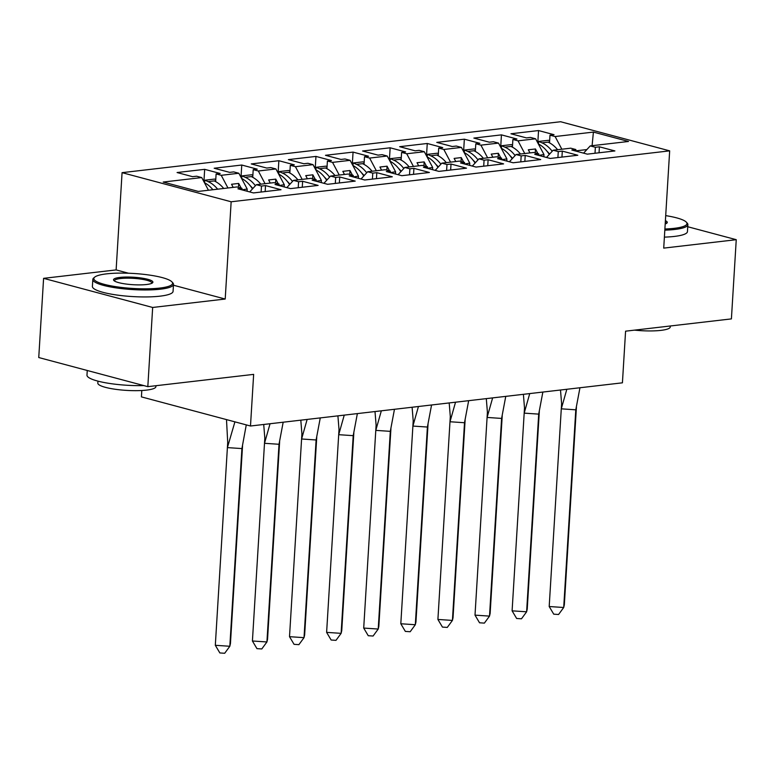 <?xml version="1.0" encoding="UTF-8"?>
<svg xmlns="http://www.w3.org/2000/svg" width="775" height="775" viewBox="0 0 775 775"><rect width="100%" height="100%" fill="white"/><g stroke="black" fill="none" stroke-linecap="round" stroke-linejoin="round"><path stroke-width="1.16" d="M128.514 273.226L116.124 269.913L43.594 278.341L152.665 307.462L225.205 299.034L231.153 201.781L669.668 150.854L663.72 248.116L736.25 239.688L687.745 226.736M736.25 239.688L731.406 318.893L625.58 331.177L622.422 382.821L250.49 426.008L141.418 396.887L141.806 390.503M152.665 307.462L147.822 386.657L38.75 357.537L43.594 278.341M116.124 269.913L122.072 172.66L560.596 121.733L669.668 150.854M247.051 191.222L247.186 189.013L241.936 189.856M284.144 186.911L284.28 184.712L279.039 185.545M321.247 182.6L321.383 180.401L316.132 181.234M358.341 178.298L358.476 176.09L353.235 176.932M395.444 173.987L395.579 171.779L390.329 172.622M432.537 169.677L432.673 167.477L427.432 168.311M469.64 165.366L469.776 163.167L464.525 164.009M506.734 161.064L506.869 158.856L501.628 159.698M543.837 156.753L543.972 154.554L538.722 155.388M231.153 201.781L122.072 172.66M538.673 155.378L538.77 153.857L533.646 152.481L516.043 154.525L509.388 161.772M227.957 187.986L221.233 175.305L216.109 173.939L220.158 173.474L204.668 169.338L177.078 172.534L192.568 176.671L196.608 176.206L201.733 177.572L163.215 182.047L198.332 191.425L236.859 186.949L241.984 188.315L237.944 188.79L253.435 192.927L281.015 189.72L265.525 185.583L261.485 186.058L256.36 184.682L273.953 182.638L279.087 184.014L275.038 184.479L290.528 188.616L318.118 185.409L302.628 181.273L298.588 181.747L293.454 180.381L311.056 178.337L316.181 179.703L312.141 180.168L327.631 184.305L355.212 181.108L339.721 176.971L335.682 177.436L330.557 176.07L348.149 174.026L353.284 175.392L349.234 175.867L364.725 180.003L392.315 176.797L376.824 172.66L372.785 173.125L367.65 171.759L385.252 169.715L390.377 171.081L386.338 171.556L401.828 175.693L429.408 172.486L413.918 168.349L409.878 168.824L404.753 167.448L422.346 165.404L427.48 166.78L423.431 167.245L438.921 171.382L466.511 168.175L451.021 164.048L446.972 164.513L441.847 163.147L459.449 161.103L464.574 162.469L460.534 162.934L476.024 167.071L503.605 163.874L488.114 159.737L484.075 160.202L478.95 158.836L496.542 156.792L501.677 158.158L497.627 158.633L513.118 162.769L540.708 159.563L525.217 155.426L521.168 155.901L516.043 154.525M221.233 175.305L238.836 173.261L247.186 189.013M265.05 183.675L258.337 171.004L253.212 169.628L257.252 169.163L241.761 165.027L214.181 168.233L229.662 172.37L233.711 171.895L238.836 173.261M258.337 171.004L275.929 168.96L284.28 184.712M302.153 179.364L295.43 166.693L290.305 165.327L294.345 164.852L278.864 160.716L251.274 163.922L266.765 168.059L270.804 167.584L275.929 168.96M295.43 166.693L313.032 164.649L321.383 180.401M339.247 175.063L332.533 162.382L327.408 161.016L331.448 160.541L315.958 156.414L288.377 159.611L303.858 163.748L307.907 163.283L313.032 164.649M332.533 162.382L350.126 160.338L358.476 176.09M376.35 170.752L369.627 158.071L364.502 156.705L368.542 156.24L353.061 152.103L325.471 155.3L340.961 159.437L345.001 158.972L350.126 160.338M369.627 158.071L387.229 156.027L395.579 171.779M413.443 166.441L406.73 153.77L401.605 152.394L405.645 151.929L390.154 147.792L362.574 150.999L378.055 155.136L382.104 154.661L387.229 156.027M406.73 153.77L424.322 151.726L432.673 167.477M450.546 162.13L443.823 149.459L438.698 148.093L442.738 147.618L427.257 143.482L399.668 146.688L415.158 150.825L419.198 150.35L424.322 151.726M443.823 149.459L461.425 147.415L469.776 163.167M487.64 157.829L480.926 145.148L475.802 143.782L479.841 143.317L464.351 139.18L436.761 142.377L452.251 146.514L456.301 146.049L461.425 147.415M480.926 145.148L498.519 143.104L506.869 158.856M524.743 153.518L518.02 140.847L512.895 139.471L516.935 139.006L501.444 134.869L473.864 138.076L489.354 142.203L493.394 141.738L498.519 143.104M518.02 140.847L535.622 138.803L543.972 154.554M561.836 149.207L555.123 136.536L549.988 135.17L554.038 134.695L538.548 130.558L510.958 133.765L526.448 137.902L530.497 137.427L535.622 138.803M555.123 136.536L593.408 132.089L628.525 141.467L590.24 145.913L583.585 153.15M538.77 153.857L534.731 154.322L550.221 158.458L577.801 155.252L562.311 151.115L558.271 151.59L553.147 150.224L570.739 148.18L575.864 149.546L571.824 150.011L587.314 154.148L614.904 150.941L599.414 146.814L595.365 147.279L590.24 145.913M241.141 188.093L238.671 183.433L231.541 184.266L233.188 187.376M256.36 184.682L249.705 191.929M278.235 183.782L275.774 179.132L268.634 179.955L270.281 183.065M293.454 180.381L286.808 187.618M315.338 179.48L312.868 174.821L305.738 175.644L307.384 178.763M330.557 176.07L323.902 183.317M352.431 175.169L349.971 170.51L342.831 171.343L344.478 174.453M367.65 171.759L360.995 179.006M389.534 170.858L387.064 166.199L379.934 167.032L381.581 170.142M404.753 167.448L398.098 174.695M426.628 166.547L424.157 161.898L417.028 162.721L418.674 165.831M441.847 163.147L435.192 170.384M463.731 162.246L461.261 157.587L454.131 158.41L455.778 161.529M478.95 158.836L472.295 166.083M500.824 157.935L498.354 153.276L491.224 154.109L492.871 157.218M537.928 153.624L535.457 148.974L528.317 149.798L529.974 152.907M553.147 150.224L546.491 157.461M586.888 149.565L575.786 150.854M592.09 145.7L593.408 132.089M250.49 426.008L253.648 374.373L147.822 386.657M201.733 177.572L208.456 190.253M537.792 142.9L538.548 130.558M575.777 151.067L575.864 149.546M548.855 153.799L548.894 153.198M549.523 142.852L549.988 135.17M595.006 153.256L595.365 147.279M599.046 152.791L599.414 146.814M500.698 147.211L501.444 134.869M463.595 151.513L464.351 139.18M426.502 155.823L427.257 143.482M389.399 160.134L390.154 147.792M352.305 164.436L353.061 152.103M315.202 168.747L315.958 156.414M278.109 173.057L278.864 160.716M241.006 177.368L241.761 165.027M203.912 181.67L204.668 169.338M511.752 158.11L511.791 157.509M512.42 147.163L512.895 139.471M557.903 157.567L558.271 151.59M561.943 157.093L562.311 151.115M241.897 189.846L241.984 188.315M215.644 181.631L216.109 173.939M261.117 192.035L261.485 186.058M265.166 191.561L265.525 185.583M278.99 185.535L279.087 184.014M252.069 188.267L252.108 187.666M252.737 177.32L253.212 169.628M298.22 187.724L298.588 181.747M302.26 187.25L302.628 181.273M316.093 181.224L316.181 179.703M289.172 183.956L289.201 183.355M289.84 173.009L290.305 165.327M335.313 183.413L335.682 177.436M339.363 182.948L339.721 176.971M353.187 176.913L353.284 175.392M326.265 179.645L326.304 179.054M326.934 168.698L327.408 161.016M372.417 179.102L372.785 173.125M376.456 178.638L376.824 172.66M390.28 172.612L390.377 171.081M363.359 175.344L363.397 174.743M364.037 164.397L364.502 156.705M409.51 174.801L409.878 168.824M413.559 174.327L413.918 168.349M427.383 168.301L427.48 166.78M400.462 171.033L400.501 170.432M401.13 160.086L401.605 152.394M446.613 170.49L446.972 164.513M450.653 170.016L451.021 164.048M464.477 163.99L464.574 162.469M437.555 166.722L437.594 166.131M438.233 155.775L438.698 148.093M483.707 166.179L484.075 160.202M487.756 165.714L488.114 159.737M501.58 159.689L501.677 158.158M474.658 162.411L474.697 161.82M475.327 151.474L475.802 143.782M520.81 161.868L521.168 155.901M524.849 161.403L525.217 155.426M535.215 152.907L535.457 148.974M498.122 157.209L498.354 153.276M461.018 161.52L461.261 157.587M423.925 165.831L424.157 161.898M386.822 170.142L387.064 166.199M349.728 174.443L349.971 170.51M312.625 178.754L312.868 174.821M275.532 183.065L275.774 179.132M238.429 187.366L238.671 183.433M225.205 299.034L173.445 285.219M538.402 143.956L538.761 141.428L541.987 142.842A35.563 23.899 83.4 0 1 552.197 151.251M557.593 149.701A35.563 23.899 -96.6 0 0 548.051 142.135L549.582 141.961M544.234 156.86A35.563 23.899 -96.6 0 0 543.866 156.221M538.334 143.917A35.563 23.899 83.4 0 1 549.272 154.438M566.835 389.273L561.294 408.832L575.796 409.81L579.952 387.752M560.499 390.009L561.604 403.61L549.194 606.525L563.706 607.503L575.796 409.81M549.194 606.525L553.738 614.168L558.572 614.498L563.706 607.503L564.336 604.771L576.426 407.078M547.034 151.29A30.719 20.644 83.4 0 1 549.611 154.06M549.649 140.798L548.516 140.294L538.761 141.428M664.892 228.993A39.438 7.498 3.5 0 0 674.211 228.334A39.438 7.498 3.5 0 0 686.311 222.134A39.438 7.498 3.5 0 0 665.706 215.624M686.311 222.134L687.202 223.113A40.416 7.682 -176.5 0 1 687.871 224.643A40.416 7.682 -176.5 0 1 674.802 229.458A40.416 7.682 -176.5 0 1 664.814 230.156M670.336 325.984L670.278 326.914A29.092 5.532 -176.5 0 1 660.872 330.382A29.092 5.532 -176.5 0 1 634.551 330.14M687.871 224.643L687.444 231.609A40.416 7.682 -176.5 0 1 674.376 236.423A40.416 7.682 -176.5 0 1 664.388 237.121M665.396 220.672A19.724 3.749 -176.5 0 1 666.858 223.132A19.724 3.749 -176.5 0 1 665.192 223.946M666.2 223.549A18.755 3.565 3.5 0 0 666.258 223.316A18.755 3.565 3.5 0 0 665.308 222.105M159.834 288.067A39.438 7.498 3.5 0 0 171.924 281.877A39.438 7.498 3.5 0 0 145.7 274.573A39.438 7.498 3.5 0 0 106.601 273.856A39.438 7.498 3.5 0 0 94.686 277.15A39.438 7.498 3.5 0 0 113.741 286.343A39.438 7.498 3.5 0 0 159.834 288.067M171.924 281.877L172.825 282.846A40.416 7.682 -176.5 0 1 173.493 284.377A40.416 7.682 -176.5 0 1 160.425 289.191A40.416 7.682 -176.5 0 1 116.705 287.971A40.416 7.682 -176.5 0 1 92.826 279.446A40.416 7.682 -176.5 0 1 93.678 278.002L94.686 277.15M146.523 284.512A19.724 3.749 -176.5 0 1 126.974 284.154A19.724 3.749 -176.5 0 1 113.857 280.502A19.724 3.749 -176.5 0 1 119.912 277.411A19.724 3.749 -176.5 0 1 142.958 278.273A19.724 3.749 -176.5 0 1 152.481 282.865A19.724 3.749 -176.5 0 1 146.523 284.512M151.822 283.282A18.755 3.565 3.5 0 0 151.871 283.059A18.755 3.565 3.5 0 0 140.788 279.097A18.755 3.565 3.5 0 0 120.503 278.535A18.755 3.565 3.5 0 0 114.438 280.763A18.755 3.565 3.5 0 0 114.468 281.005M155.959 385.718L155.901 386.647A29.092 5.532 -176.5 0 1 146.494 390.116A29.092 5.532 -176.5 0 1 115.02 389.234A29.092 5.532 -176.5 0 1 97.824 383.092L97.941 381.135M173.493 284.377L173.067 291.352A40.416 7.682 -176.5 0 1 159.999 296.166A40.416 7.682 -176.5 0 1 116.279 294.946A40.416 7.682 -176.5 0 1 92.399 286.411L92.826 279.446M143.792 385.582A40.416 7.682 -176.5 0 1 86.974 375.119L87.255 370.489M501.309 148.257L501.667 145.739L504.883 147.143A35.563 23.899 83.4 0 1 515.094 155.562M520.49 154.012A35.563 23.899 -96.6 0 0 510.948 146.446L512.478 146.262M507.141 161.171A35.563 23.899 -96.6 0 0 506.763 160.532M501.231 148.219A35.563 23.899 83.4 0 1 512.168 158.749M529.732 393.584L524.191 413.143L538.702 414.121L542.858 392.053M523.396 394.32L524.501 407.912L512.101 610.836L526.613 611.804L538.702 414.121M512.101 610.836L516.644 618.479L521.478 618.799L526.613 611.804L527.232 609.072L539.322 411.389M509.931 155.591A30.719 20.644 83.4 0 1 512.517 158.371M512.546 145.099L511.413 144.605L501.667 145.739M464.206 152.568L464.564 150.05L467.79 151.454A35.563 23.899 83.4 0 1 478.001 159.873M483.397 158.323A35.563 23.899 -96.6 0 0 473.854 150.747L475.385 150.573M470.037 165.472A35.563 23.899 -96.6 0 0 469.669 164.843M464.138 152.53A35.563 23.899 83.4 0 1 475.075 163.05M492.638 397.885L487.097 417.454L501.599 418.423L505.765 396.364M486.303 398.621L487.407 412.222L475.007 615.137L489.509 616.115L501.599 418.423M475.007 615.137L479.541 622.79L484.385 623.11L489.509 616.115L490.139 613.383L502.229 415.691M472.837 159.902A30.719 20.644 83.4 0 1 475.414 162.682M475.453 149.41L474.319 148.916L464.564 150.05M427.112 156.879L427.471 154.351L430.687 155.765A35.563 23.899 83.4 0 1 440.897 164.184M446.293 162.624A35.563 23.899 -96.6 0 0 436.751 155.058L438.282 154.884M432.944 169.783A35.563 23.899 -96.6 0 0 432.576 169.144M427.035 156.841A35.563 23.899 83.4 0 1 437.972 167.361M455.535 402.196L449.994 421.755L464.506 422.733L468.662 400.675M449.2 402.932L450.304 416.533L437.904 619.448L452.416 620.426L464.506 422.733M437.904 619.448L442.448 627.091L447.282 627.421L452.416 620.426L453.036 617.694L465.126 420.002M435.734 164.213A30.719 20.644 83.4 0 1 438.321 166.983M438.359 153.721L437.216 153.227L427.471 154.351M390.009 161.181L390.368 158.662L393.593 160.076A35.563 23.899 83.4 0 1 403.804 168.485M409.2 166.935A35.563 23.899 -96.6 0 0 399.658 159.369L401.188 159.195M395.841 174.094A35.563 23.899 -96.6 0 0 395.473 173.455M389.941 161.152A35.563 23.899 83.4 0 1 400.878 171.672M418.442 406.507L412.901 426.066L427.403 427.044L431.568 404.986M412.106 407.243L413.211 420.835L400.811 623.759L415.313 624.727L427.403 427.044M400.811 623.759L405.344 631.402L410.188 631.732L415.313 624.727L415.942 621.996L428.032 424.312M398.641 168.514A30.719 20.644 83.4 0 1 401.227 171.294M401.256 158.032L400.123 157.528L390.368 158.662M352.916 165.492L353.274 162.973L356.49 164.377A35.563 23.899 83.4 0 1 366.701 172.796M372.097 171.246A35.563 23.899 -96.6 0 0 362.555 163.68L364.085 163.496M358.748 178.405A35.563 23.899 -96.6 0 0 358.379 177.766M352.838 165.453A35.563 23.899 83.4 0 1 363.775 175.983M381.339 410.818L375.798 430.377L390.309 431.346L394.465 409.287M375.003 411.554L376.108 425.146L363.707 628.07L378.219 629.038L390.309 431.346M363.707 628.07L368.251 635.713L373.085 636.033L378.219 629.038L378.839 626.307L390.929 428.614M361.537 172.825A30.719 20.644 83.4 0 1 364.124 175.605M364.163 162.333L363.02 161.839L353.274 162.973M315.812 169.803L316.181 167.284L319.397 168.688A35.563 23.899 83.4 0 1 329.608 177.107M335.003 175.557A35.563 23.899 -96.6 0 0 325.461 167.981L326.992 167.807M321.644 182.706A35.563 23.899 -96.6 0 0 321.276 182.077M315.745 169.764A35.563 23.899 83.4 0 1 326.682 180.284M344.245 415.119L338.704 434.688L353.206 435.657L357.372 413.598M337.91 415.855L339.014 429.457L326.614 632.371L341.116 633.349L353.206 435.657M326.614 632.371L331.148 640.014L335.992 640.344L341.116 633.349L341.746 630.618L353.836 432.925M324.444 177.136A30.719 20.644 83.4 0 1 327.031 179.907M327.06 166.644L325.926 166.15L316.181 167.284M278.719 174.113L279.077 171.585L282.294 172.999A35.563 23.899 83.4 0 1 292.504 181.408M297.9 179.858A35.563 23.899 -96.6 0 0 288.358 172.292L289.889 172.118M284.551 187.017A35.563 23.899 -96.6 0 0 284.183 186.378M278.642 174.075A35.563 23.899 83.4 0 1 289.579 184.595M307.142 419.43L301.601 438.989L316.113 439.968L320.269 417.909M300.807 420.166L301.911 433.767L289.511 636.682L304.023 637.66L316.113 439.968M289.511 636.682L294.054 644.325L298.888 644.655L304.023 637.66L304.643 634.928L316.743 437.236M287.341 181.447A30.719 20.644 83.4 0 1 289.927 184.218M289.966 170.955L288.833 170.461L279.077 171.585M241.616 178.415L241.984 175.896L245.2 177.301A35.563 23.899 83.4 0 1 255.411 185.719M260.807 184.169A35.563 23.899 -96.6 0 0 251.265 176.603L252.795 176.419M247.448 191.328A35.563 23.899 -96.6 0 0 247.08 190.689M241.548 178.386A35.563 23.899 83.4 0 1 252.485 188.906M270.049 423.741L264.507 443.3L279.01 444.278L283.175 422.21M263.713 424.477L264.817 438.069L252.417 640.993L266.92 641.962L279.01 444.278M252.417 640.993L256.951 648.636L261.795 648.956L266.92 641.962L267.549 639.23L279.639 441.547M250.248 185.748A30.719 20.644 83.4 0 1 252.834 188.528M252.863 175.257L251.73 174.763L241.984 175.896M204.523 182.726L204.881 180.207L208.097 181.612A35.563 23.899 83.4 0 1 217.639 189.178M223.704 188.48A35.563 23.899 -96.6 0 0 214.162 180.914L215.692 180.73M204.445 182.687A35.563 23.899 83.4 0 1 212.883 189.73M234.912 421.852L227.404 447.611L241.916 448.58L246.276 424.884M226.494 419.604L227.714 442.38L215.314 645.294L229.826 646.273L241.916 448.58M215.314 645.294L219.858 652.947L224.692 653.267L229.826 646.273L230.446 643.541L242.546 445.848M215.77 179.568L214.636 179.073L204.881 180.207M541.987 142.842L548.051 142.135M504.883 147.143L510.948 146.446M467.79 151.454L473.854 150.747M430.687 155.765L436.751 155.058M393.593 160.076L399.658 159.369M356.49 164.377L362.555 163.68M319.397 168.688L325.461 167.981M282.294 172.999L288.358 172.292M245.2 177.301L251.265 176.603M208.097 181.612L214.162 180.914"/></g></svg>
